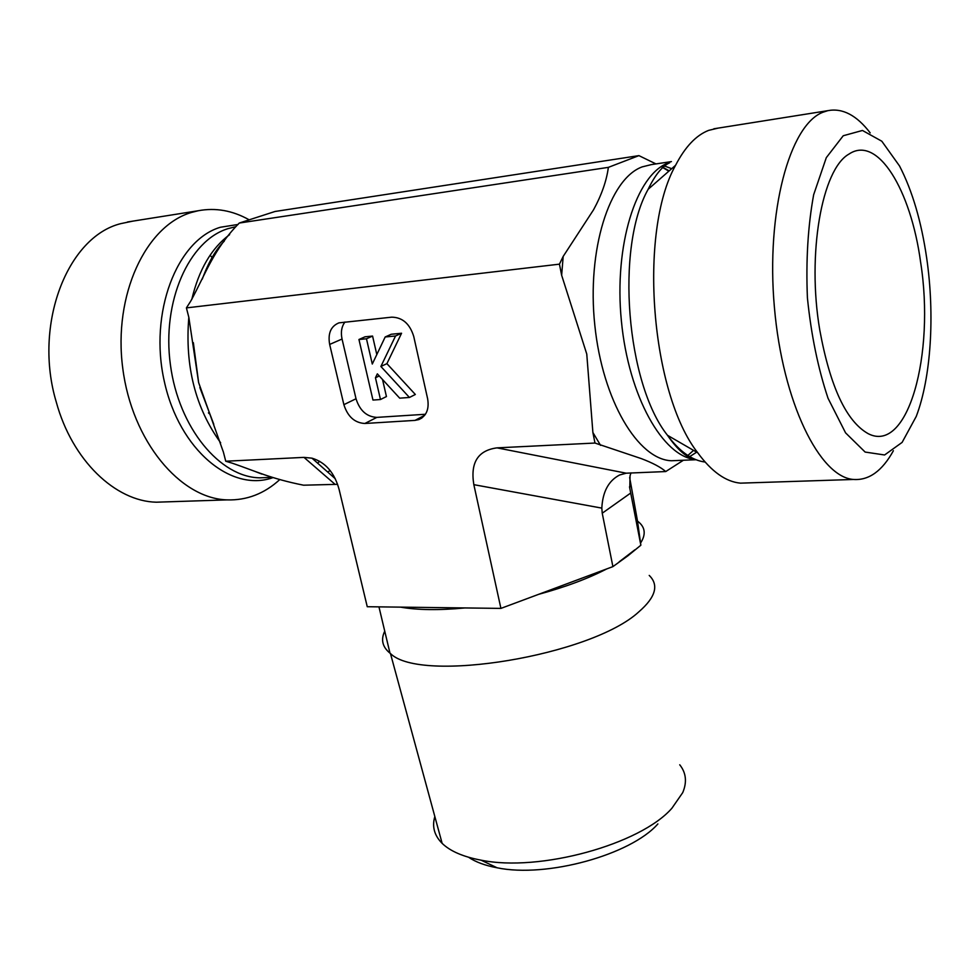 <?xml version="1.0" encoding="UTF-8"?>
<svg xmlns="http://www.w3.org/2000/svg" width="980" height="980" viewBox="0 0 980 980"><rect width="100%" height="100%" fill="white"/><g stroke="black" fill="none" stroke-linecap="round" stroke-linejoin="round"><path stroke-width="1.47" d="M468.624 857.28C475.668 862.057 485.161 865.561 497.117 867.79C546.546 878.105 630.851 854.83 657.874 823.935M679.74 764.792C686.147 772.84 687.139 782.126 682.729 792.624L671.9 808.243C640.455 844.405 539.38 872.274 481.058 860.158C463.221 856.814 450.249 851.216 442.139 843.364C434.312 835.475 431.874 826.532 434.838 816.536M384.736 631.169C380.657 639.622 382.408 646.959 389.979 653.158L390.457 653.538C420.506 683.783 591.626 655.779 638.96 611.728C655.669 597.188 659.087 585.085 649.226 575.419M239.255 223.048L608.372 167.36L638.923 155.624L275.013 211.484L239.255 223.048C213.358 249.459 205.482 274.253 190.757 301.105L186.408 307.892L188.834 317.361L198.621 382.568L223.416 452.16L225.743 461.225L303.984 457.378L311.971 458.175C325.458 462.254 334.499 472.679 339.105 489.437L367.255 606.718L400.551 607.135C417.48 610.124 438.942 610.393 464.912 607.943L500.915 608.396L538.596 594.346C565.313 587.069 588.012 578.604 606.694 568.939L612.904 566.624L627.935 555.77L640.859 545.211L640.565 543.067C646.004 534.602 645.306 527.534 638.495 521.875L637.514 521.115L629.662 477.53M400.551 607.135L464.912 607.943M538.596 594.346L606.694 568.939M619.176 561.822L634.856 549.817M640.565 543.067L637.514 521.115M167.396 501.834L156.298 502.201C115.493 501.307 72.214 460.576 56.276 402.057C33.063 324.882 67.252 236.805 120.834 223.624L132.998 221.1M210.112 255.217L212.415 257.887M279.839 479.526C264.38 493.7 246.764 500.498 227.017 499.886C180.345 498.551 131.994 441.429 122.745 368.162C113.068 294.968 145.824 225.449 191.713 212.378L198.193 210.749C215.526 207.503 232.456 210.492 248.957 219.704M209.475 413.891L208.434 412.862M225.743 461.225L232.186 463.16C255.229 471.037 270.835 478.681 303.579 485.198L337.61 484.328M327.59 471.944L330.248 470.657M186.408 307.892L559.445 264.159L563.182 256.417L593.562 209.769C601.634 194.922 606.571 180.786 608.372 167.36M500.915 608.396L473.842 484.671L601.818 508.118L602.235 513.202L630.704 493.038L629.515 486.803M683.391 460.257L665.739 471.552C660.802 467.24 652.668 462.928 641.337 458.616L594.983 443.046L497.019 447.86C477.934 450.384 470.204 462.658 473.842 484.671M594.983 443.046L592.888 432.499L586.763 354.05L561.65 275.257L559.445 264.159M344.935 322.028C341.567 326.61 340.611 332.269 342.045 339.031L356.022 398.75L343.882 404.666L329.66 344.433C327.737 333.408 330.836 326.218 338.933 322.861L391.731 317.165C402.474 317.361 409.812 323.78 413.732 336.422L427.635 398.799C429.338 409.15 426.41 416.071 418.852 419.587L421.902 417.982M424.708 415.275L415.03 420.383L418.852 419.587M415.03 420.383L364.854 423.483L376.847 417.382L425.43 414.271M343.882 404.666C347.692 416.623 354.674 422.907 364.854 423.483M638.923 155.624L655.963 163.917M661.218 166.625L668.826 171.182M819.782 330.089C806.761 253.979 821.938 169.025 848.974 154.093C877.725 134.603 910.935 190.169 920.612 262.162C935.19 353.952 908.105 454.267 868.255 433.711C846.365 421.486 830.207 386.941 819.782 330.089M870.191 132.888C856.63 115.211 842.482 107.812 827.757 110.679L823.041 112.21C789.598 124.619 765.882 211.937 774.396 307.267C782.604 402.633 819.758 477.187 853.507 479.465C868.942 480.531 882.233 470.964 893.393 450.739M926.688 258.071C934.957 315.107 931.073 377.631 916.227 416.463L902.115 442.397L884.597 454.977L865.132 452.062L845.569 432.854L828.063 398.333C818.08 368.517 811.195 335.001 807.41 297.81C805.866 260.374 807.937 226.013 813.657 194.738L826.299 157.657L843.241 135.742L862.449 130.463L881.816 141.23L899.53 165.975C912.294 190.684 921.347 221.382 926.688 258.071M718.181 128.098L708.675 130.365C696.155 135.215 685.13 146.853 675.588 165.277C637.968 232.37 651.026 393.531 697.772 452.821C711.615 471.674 725.837 481.793 740.476 483.152L749.088 482.871M497.019 447.86L626.232 473.193L665.739 471.552M395.54 335.981L380.889 366.471L409.432 397.464L399.693 398.162L377.337 373.858L375.45 377.766L380.473 399.522L372.964 400.06L358.95 339.497L366.471 338.774L372.29 364.033L385.189 336.973L395.54 335.981L401.567 333.249L386.904 363.641L380.889 366.471M386.904 363.641L415.336 394.475L409.432 397.464M379.26 375.952L375.45 377.766M382.531 379.505L386.438 396.557L380.473 399.522M366.471 338.774L372.572 336.067L365.062 336.789L358.95 339.497M372.572 336.067L376.81 354.552M401.567 333.249L391.24 334.254L385.189 336.973M356.022 398.75C359.77 410.608 366.716 416.819 376.847 417.382M630.961 472.862L630.03 475.851L629.797 488.444M626.232 473.193L619.642 474.982C608.605 480.678 602.663 491.727 601.818 508.118M640.859 545.211L630.704 493.038M612.904 566.624L602.235 513.202M229.614 234.649C211.423 248.161 198.818 269.769 191.774 299.476M188.821 317.312C184.804 366.104 195.412 407.925 220.647 442.788M255.792 471.748L261.807 474.063M317.581 463.124L319.701 461.323M235.237 226.821L227.936 228.671C188.907 240.566 161.725 301.411 170.398 364.695C178.703 428.04 220.01 477.297 259.835 477.836L268.079 477.493M238.103 224.457L220.402 227.25C176.817 240.1 148.752 312.755 164.321 381.416C179.352 450.237 231.366 492.487 272.844 477.664M600.569 445.373L592.888 432.499M561.65 275.257L563.182 256.417M678.332 460.465L671.459 460.747C638.225 459.669 602.553 400.734 594.811 325.225C586.738 249.765 609.438 178.801 642.17 166.882L651.333 164.615M663.08 165.473L671.692 168.683M696.658 452.172L689.001 457.072M695.616 459.547C663.043 456.888 628.609 396.716 621.394 320.999C613.872 245.319 636.143 174.844 668.066 163.011M705.086 462.033C692.113 460.453 679.581 451.535 667.478 435.291C626.392 383.695 615.232 247.45 648.16 189.275C655.081 174.942 662.272 166.098 669.72 162.741M303.984 457.378L334.866 484.157M329.66 344.433L342.045 339.031M497.117 867.79L481.058 860.158M442.139 843.364L390.457 653.538M389.979 653.158L378.954 606.865M156.298 502.201L227.017 499.886M127.412 221.995L198.193 210.749M213.787 424.303L199.834 387.48M198.621 382.555L193.354 342.657M202.26 279.178C208.446 262.26 215.796 249.569 224.298 241.117M267.687 477.505L271.705 477.334M827.757 110.679L713.82 128.797M853.507 479.465L740.476 483.152M693.546 450.371L687.201 456.055M677.303 460.502L696.057 459.73M671.435 161.602L650.867 164.677M661.451 166.478L669.181 170.875M697.772 452.821L667.478 435.291C677.462 449.771 686.686 457.795 695.151 459.363M648.16 189.275L675.588 165.277M311.971 458.175L335.283 478.73"/></g></svg>
